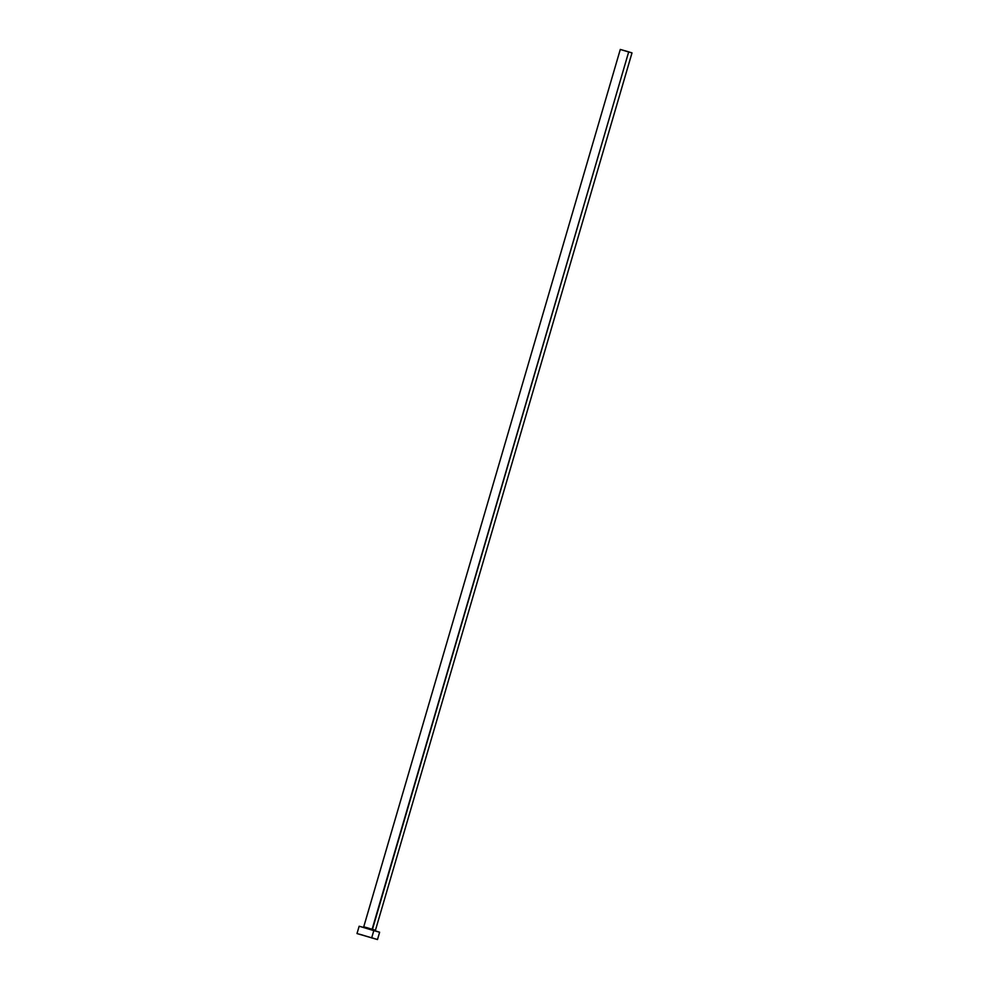 <?xml version="1.0" encoding="UTF-8"?>
<svg xmlns="http://www.w3.org/2000/svg" width="989" height="989" viewBox="0 0 989 989"><rect width="100%" height="100%" fill="white"/><g stroke="black" fill="none" stroke-linecap="round" stroke-linejoin="round"><path stroke-width="1.48" d="M367.08 927.694L372.111 929.314L628.67 51.972L631.946 52.862L622.86 50.204L632.008 52.874L628.67 51.972L372.223 930.142L362.938 927.336M372.754 930.142L362.802 927.323L366.548 928.325L362.926 927.336L363.742 926.792L375.449 930.216L632.008 52.874M363.247 927.336L359.155 926.248L356.992 933.554L377.489 939.55L379.628 932.231L373.793 930.649L371.654 937.968L373.793 930.649L363.186 927.323M375.635 930.958L379.628 932.231M359.155 926.248L374.621 930.649M359.625 934.234L377.477 939.538M377.168 939.426L375.449 938.87M374.102 938.462L372.482 937.968M362.827 935.137L361.109 934.654M623.614 50.39L620.301 49.462L623.626 50.352M628.67 51.972L620.288 49.45L628.67 51.972M629.14 51.972L624.714 50.662L629.115 52.009M627.57 51.613L622.86 50.204L627.57 51.613M375.832 931.106L372.223 930.142L372.111 929.314L375.424 930.204L375.857 931.119L372.692 930.13M363.742 926.792L620.288 49.45"/></g></svg>
